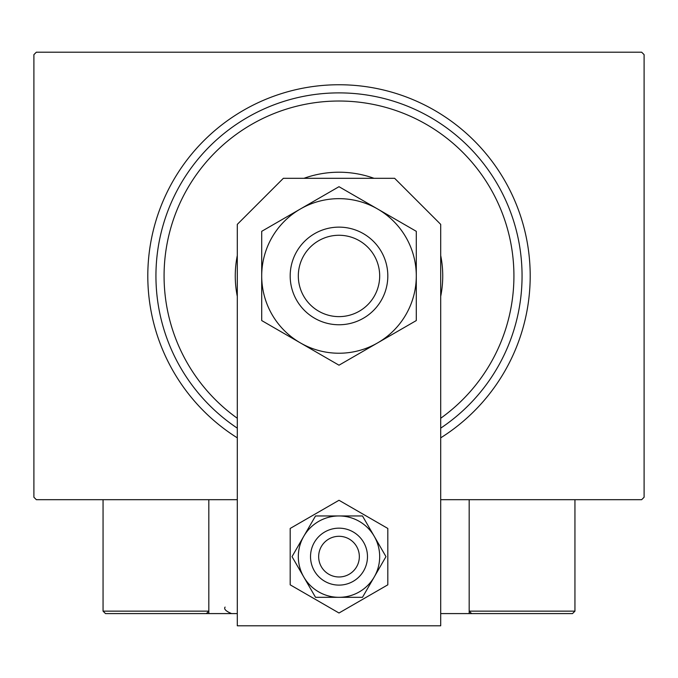 <?xml version="1.0" encoding="UTF-8"?>
<svg xmlns="http://www.w3.org/2000/svg" width="678" height="678" viewBox="0 0 678 678"><rect width="100%" height="100%" fill="white"/><g stroke="black" fill="none" stroke-linecap="round" stroke-linejoin="round"><path stroke-width="1.02" d="M237.3 437.852A191.196 191.196 0 0 1 339 84.75A191.196 191.196 0 0 1 440.7 437.852M237.3 499.686L36.341 499.686L33.9 497.245L33.9 54.647L36.341 52.206L641.659 52.206L644.1 54.647L644.1 497.245L641.659 499.686L440.7 499.686M440.7 418.267A174.924 174.924 0 0 0 339 101.022A174.924 174.924 0 0 0 237.3 418.267M237.3 428.157A183.06 183.06 0 0 1 339 92.886A183.06 183.06 0 0 1 440.7 428.157M237.3 296.388A103.734 103.734 0 0 1 237.3 255.504M303.947 178.314A103.734 103.734 0 0 1 374.053 178.314M440.7 255.504A103.734 103.734 0 0 1 440.7 296.388M498.059 613.59L572.503 613.59L471.617 613.59L469.176 611.149L469.176 499.686L469.176 613.59L471.617 613.59L440.7 613.59M237.3 613.59L208.824 613.59L208.824 499.686M342.458 536.595A20.34 20.34 0 0 0 318.957 553.18A20.34 20.34 0 0 0 335.542 576.681A20.34 20.34 0 0 0 359.043 560.096A20.34 20.34 0 0 0 342.458 536.595M334.161 584.699A28.476 28.476 0 0 1 310.939 551.799A28.476 28.476 0 0 1 343.839 528.577A28.476 28.476 0 0 1 367.061 561.477A28.476 28.476 0 0 1 334.161 584.699M208.824 613.59L105.497 613.59L103.056 611.149L103.056 499.686M208.824 611.149L206.383 613.59L208.824 611.149L103.056 611.149L105.497 613.59M469.176 613.59L514.738 613.59M471.617 613.59L469.176 611.149L574.944 611.149L572.503 613.59L574.944 611.149L574.944 499.686M505.788 613.59L491.957 613.59M440.7 625.794L440.7 224.367L394.647 178.314L283.353 178.314L237.3 224.367L237.3 625.794L440.7 625.794M298.32 556.638A40.68 40.68 0 0 0 303.769 576.978L315.516 597.318L362.484 597.318L385.977 556.638L362.484 515.958L315.516 515.958L292.023 556.638L303.769 576.978A40.68 40.68 0 0 0 374.231 576.978A40.68 40.68 0 0 0 339 515.958A40.68 40.68 0 0 0 298.32 556.638M290.184 528.45L290.184 584.826L339 613.005L387.816 584.826L387.816 528.45L339 500.271L290.184 528.45M298.32 275.946A40.68 40.68 0 0 0 339 316.626A40.68 40.68 0 0 0 379.68 275.946A40.68 40.68 0 0 0 339 235.266A40.68 40.68 0 0 0 298.32 275.946M387.816 275.946A48.816 48.816 0 0 1 339 324.762A48.816 48.816 0 0 1 290.184 275.946A48.816 48.816 0 0 1 339 227.13A48.816 48.816 0 0 1 387.816 275.946M416.292 242.902L416.292 231.325L377.646 209.01A77.292 77.292 0 0 0 261.708 275.946A77.292 77.292 0 0 0 377.646 342.882A77.292 77.292 0 0 0 377.646 209.01L339 186.696L261.708 231.325L261.708 320.567L339 365.196L416.292 320.567L416.292 231.325M416.292 308.38L416.292 289.252M261.708 308.99L261.708 320.567M261.708 243.512L261.708 262.64M225.096 607.081C223.672 609.005 225.842 611.175 231.605 613.59"/></g></svg>
